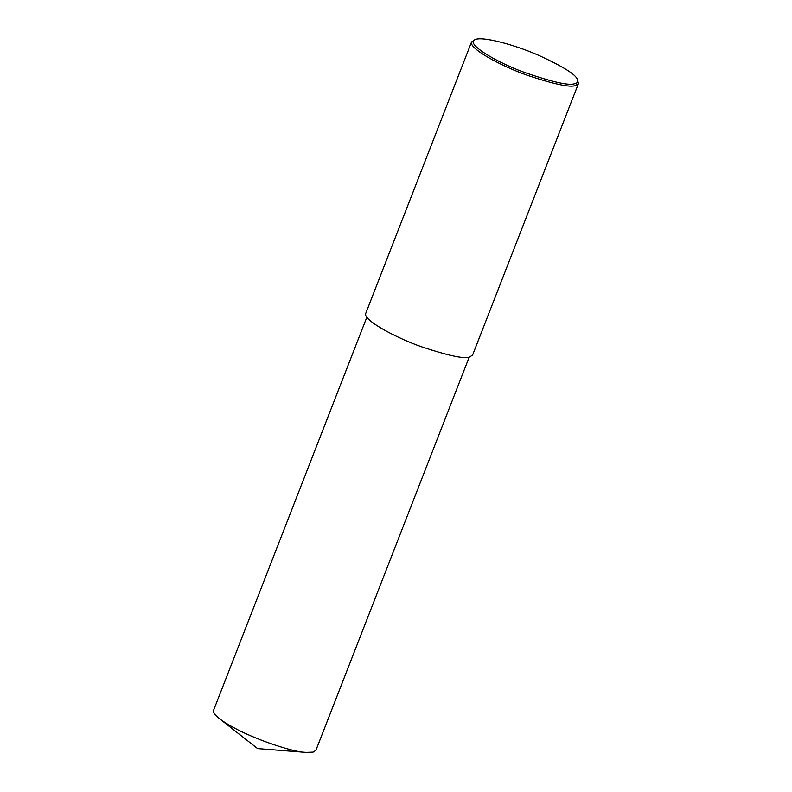 <?xml version="1.0" encoding="UTF-8"?>
<svg xmlns="http://www.w3.org/2000/svg" width="792" height="792" viewBox="0 0 792 792"><rect width="100%" height="100%" fill="white"/><g stroke="black" fill="none" stroke-linecap="round" stroke-linejoin="round"><path stroke-width="1.19" d="M577.378 79.448L578.447 83.596L575.487 85.546C570.28 87.684 554.311 84.289 527.561 75.379C501.752 66.419 468.379 48.371 471.577 41.927L475.17 39.6C482.249 36.036 514.602 44.738 538.312 55.183C562.746 66.379 575.774 74.468 577.378 79.448C578.249 81.734 577.368 83.14 574.735 83.665C569.309 85.912 552.39 82.111 523.997 72.26C496.505 62.33 464.617 43.322 475.17 39.6M578.447 83.596L472.606 355.044L469.646 356.994C464.449 359.132 448.47 355.747 421.73 346.837C395.911 337.877 362.538 319.829 365.746 313.385L471.577 41.927M469.23 357.093L315.929 750.281L313.097 752.143L306.039 752.4C294.555 752.865 242.827 736.392 219.394 718.621C214.87 715.057 212.919 712.305 213.553 710.365L366.854 317.176M306.039 752.4L257.608 748.608L219.394 718.621"/></g></svg>
